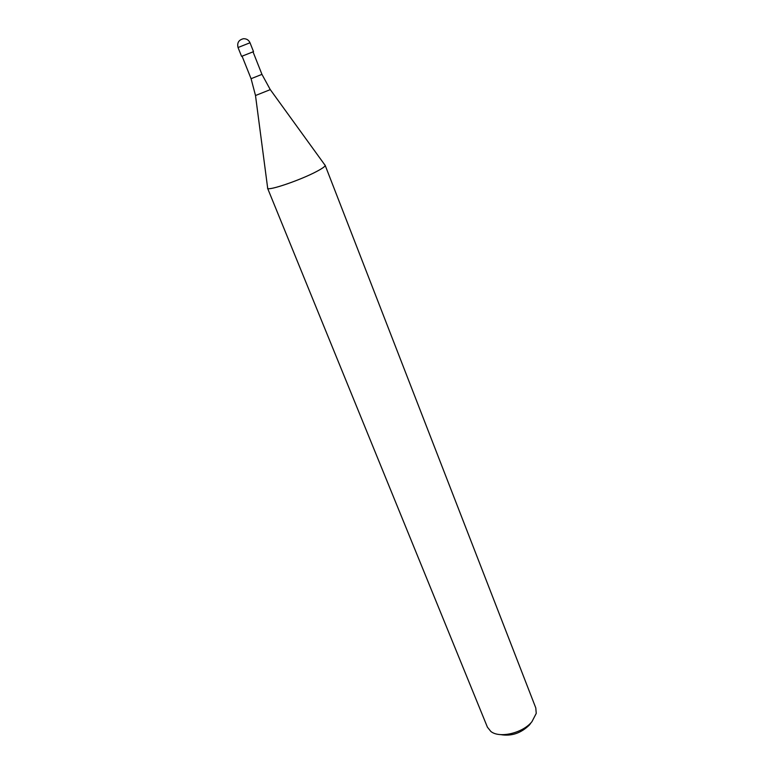 <?xml version="1.0" encoding="UTF-8"?>
<svg xmlns="http://www.w3.org/2000/svg" width="774" height="774" viewBox="0 0 774 774"><rect width="100%" height="100%" fill="white"/><g stroke="black" fill="none" stroke-linecap="round" stroke-linejoin="round"><path stroke-width="1.16" d="M267.552 188.179L267.698 188.363C269.023 190.859 300.747 179.974 316.624 171.489C322.1 168.597 324.974 166.594 325.215 165.472L535.792 707.939L536.237 713.405L531.931 721.707C522.75 733.142 499.53 738.58 490.861 731.459L487.417 727.183L267.552 188.179C267.359 191.372 300.177 180.284 316.624 171.489C322.584 168.345 325.438 166.255 325.196 165.239M500.788 734.632C511.488 736.432 521.037 733.21 529.426 724.967L530.674 723.342M238.034 47.524L241.575 56.367L251.482 52.458L253.514 51.616L250.012 42.764C248.706 39.967 246.509 38.623 243.423 38.729C238.721 39.9 236.931 42.831 238.034 47.524L250.012 42.764M255.488 95.454L251.076 78.696L261.951 74.372L270.252 89.581M267.698 188.363L255.497 95.521L270.29 89.629L325.215 165.472M253.021 51.829L261.951 74.372M242.078 56.183L251.076 78.696"/></g></svg>
